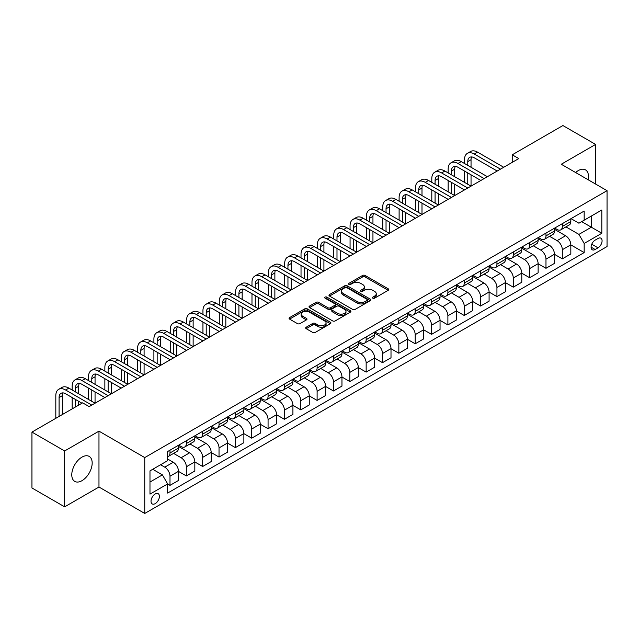 <?xml version="1.0" encoding="UTF-8"?>
<svg xmlns="http://www.w3.org/2000/svg" width="639" height="639" viewBox="0 0 639 639"><rect width="100%" height="100%" fill="white"/><g stroke="black" fill="none" stroke-linecap="round" stroke-linejoin="round"><path stroke-width="0.96" d="M372.793 298.173A1.27 0.735 0 0 0 374.59 298.173L388.232 290.298A1.813 1.046 0 0 0 388.768 289.555A1.813 1.046 0 0 0 388.232 288.812L365.125 275.473A1.813 1.046 0 0 0 362.561 275.473L348.918 283.349A1.27 0.735 0 0 0 348.551 283.868A1.27 0.735 0 0 0 348.918 284.387A1.27 0.735 0 0 0 350.715 284.387L352.48 283.373A5.807 3.355 0 0 1 360.7 283.373L362.625 284.483A5.807 3.355 0 0 1 364.326 286.855A5.807 3.355 0 0 1 362.625 289.227L360.859 290.242A1.27 0.735 0 0 0 360.484 290.761A1.27 0.735 0 0 0 360.859 291.28A1.27 0.735 0 0 0 362.656 291.28L364.422 290.258A5.807 3.355 0 0 1 372.633 290.258L374.558 291.376A5.807 3.355 0 0 1 376.259 293.748A5.807 3.355 0 0 1 374.558 296.113L372.793 297.135A1.27 0.735 0 0 0 372.425 297.654A1.27 0.735 0 0 0 372.793 298.173L372.793 297.135M81.976 480.68A14.425 8.331 120 0 0 91.401 467.972A14.425 8.331 120 0 0 89.188 456.414A14.425 8.331 120 0 0 81.976 457.125A14.425 8.331 120 0 0 72.55 469.841A14.425 8.331 120 0 0 74.763 481.399A14.425 8.331 120 0 0 81.976 480.68M588.128 179.743A14.425 8.331 120 0 0 585.492 169.87A14.425 8.331 120 0 0 578.279 170.589A14.425 8.331 120 0 0 575.619 172.522M155.205 503.636A5.919 3.419 120 0 0 159.079 498.42A5.919 3.419 120 0 0 158.168 493.675A5.919 3.419 120 0 0 155.205 493.971A5.919 3.419 120 0 0 151.339 499.187A5.919 3.419 120 0 0 152.25 503.931A5.919 3.419 120 0 0 155.205 503.636M306.209 327.208A1.813 1.046 0 0 0 305.674 327.951A1.813 1.046 0 0 0 306.209 328.686L312.687 332.432A1.813 1.046 0 0 0 315.259 332.432L330.403 323.685A1.813 1.046 0 0 0 330.938 322.943A1.813 1.046 0 0 0 330.403 322.2L307.295 308.861A1.813 1.046 0 0 0 304.731 308.861L289.579 317.607A1.813 1.046 0 0 0 289.052 318.35A1.813 1.046 0 0 0 289.579 319.093L297.415 323.614A1.813 1.046 0 0 0 299.979 323.614L306.464 319.867A1.813 1.046 0 0 0 306.992 319.125A1.813 1.046 0 0 0 306.464 318.39L302.582 316.145A4.856 2.804 0 0 1 301.153 314.164A4.856 2.804 0 0 1 304.156 311.568A4.856 2.804 0 0 1 309.444 312.183L324.66 320.962A4.856 2.804 0 0 1 326.082 322.943A4.856 2.804 0 0 1 323.086 325.539A4.856 2.804 0 0 1 317.791 324.924L315.259 323.462A1.813 1.046 0 0 0 312.687 323.462L306.209 327.208L306.209 328.686M98.973 431.149L64.643 450.974L31.95 432.092L31.95 487.972L64.643 506.847L98.973 487.03L144.749 513.452L144.749 457.58L98.973 431.149L98.973 487.03M595.604 184.064L595.604 144.422L561.274 164.247L607.05 190.67L144.749 457.58M595.604 144.422L562.911 125.548L512.238 154.806L512.238 162.354M31.95 432.092L82.631 402.842L89.164 406.612L518.772 158.584L512.238 154.806M352.608 309.38A1.813 1.046 0 0 0 355.18 309.38L370.324 300.634A1.813 1.046 0 0 0 370.86 299.899A1.813 1.046 0 0 0 370.324 299.156L347.217 285.817A1.813 1.046 0 0 0 344.653 285.817L329.5 294.563A1.813 1.046 0 0 0 328.973 295.298A1.813 1.046 0 0 0 329.5 296.041L352.608 309.38M325.586 298.445A1.27 0.735 0 0 1 326.872 298.629L326.872 297.119L350.364 310.682A1.813 1.046 0 0 1 350.899 311.417A1.813 1.046 0 0 1 350.364 312.159L335.219 320.906A1.813 1.046 0 0 1 332.647 320.906L309.54 307.567L309.54 306.081A1.813 1.046 0 0 0 309.012 306.824A1.813 1.046 0 0 0 309.54 307.567M309.54 306.081L316.025 302.343A1.813 1.046 0 0 1 318.589 302.343L327.967 307.75A1.813 1.046 0 0 0 330.531 307.75L334.828 305.266A1.813 1.046 0 0 0 335.363 304.531A1.813 1.046 0 0 0 334.828 303.789L325.075 298.157A1.27 0.735 0 0 1 324.7 297.638A1.27 0.735 0 0 1 325.491 296.959A1.27 0.735 0 0 1 326.872 297.119M598.024 238.467L595.149 240.128A5.735 3.307 120 0 0 591.402 245.176A5.735 3.307 120 0 0 592.281 249.769A5.735 3.307 120 0 0 595.149 249.49L598.024 247.828A5.735 3.307 120 0 0 601.77 242.772A5.735 3.307 120 0 0 600.892 238.179A5.735 3.307 120 0 0 598.024 238.467M144.749 513.452L607.05 246.542L607.05 190.67M571.018 218.642L578.934 223.211L584.166 220.191L584.166 211.054L167.634 451.541L167.634 460.671L149.981 470.871L149.981 494.123L167.634 483.931L167.634 493.068L584.166 252.581L584.166 243.451L578.934 234.385L565.93 226.877M584.166 220.191L601.818 209.999L601.818 233.259L584.166 243.451M64.643 450.974L64.643 506.847M581.682 221.629L591.355 227.212L591.355 216.038L601.818 209.999M578.934 234.385L591.355 227.212L601.818 233.259M149.981 482.046L162.402 474.873L152.721 469.282M167.634 484.003L169.99 485.368L169.99 476.231A7.396 4.273 -120 0 0 164.758 467.165L160.573 464.753M169.99 485.368L178.489 480.456L178.489 471.318A7.396 4.273 -120 0 0 173.257 462.261L167.634 459.01M178.489 471.398L186.332 475.927L186.332 466.789A7.396 4.273 -120 0 0 181.101 457.732L173.592 453.394M186.332 475.927L194.831 471.023L194.831 461.885A7.396 4.273 -120 0 0 189.607 452.819L178.489 446.405M194.831 461.957L202.683 466.486L202.683 457.356A7.396 4.273 -120 0 0 197.451 448.29L189.943 443.953M202.683 466.486L211.182 461.582L211.182 452.444A7.396 4.273 -120 0 0 205.95 443.386L194.831 436.964M211.182 452.524L219.025 457.053L219.025 447.915A7.396 4.273 -120 0 0 213.801 438.857L206.285 434.52M219.025 457.053L227.532 452.14L227.532 443.003A7.396 4.273 -120 0 0 222.3 433.945L211.182 427.531M227.532 443.083L235.376 447.612L235.376 438.474A7.396 4.273 -120 0 0 230.144 429.416L222.636 425.079M235.376 447.612L243.874 442.707L243.874 433.569A7.396 4.273 -120 0 0 238.643 424.512L227.532 418.09M243.874 433.641L251.726 438.178L251.726 429.041A7.396 4.273 -120 0 0 246.494 419.975L238.978 415.638M251.726 438.178L260.225 433.266L260.225 424.128A7.396 4.273 -120 0 0 254.993 415.07L243.874 408.648M260.225 424.208L268.068 428.737L268.068 419.599A7.396 4.273 -120 0 0 262.837 410.542L255.328 406.204M268.068 428.737L276.575 423.825L276.575 414.695A7.396 4.273 -120 0 0 271.343 405.629L260.225 399.215M276.575 414.767L284.419 419.296L284.419 410.166A7.396 4.273 -120 0 0 279.187 401.1L271.679 396.763M284.419 419.296L292.918 414.391L292.918 405.254A7.396 4.273 -120 0 0 287.686 396.196L276.575 389.774M292.918 405.334L300.769 409.863L300.769 400.725A7.396 4.273 -120 0 0 295.537 391.667L288.021 387.33M300.769 409.863L309.268 404.95L309.268 395.813A7.396 4.273 -120 0 0 304.036 386.755L292.918 380.341M309.268 395.892L317.112 400.421L317.112 391.284A7.396 4.273 -120 0 0 311.88 382.226L304.372 377.889M317.112 400.421L325.61 395.517L325.61 386.379A7.396 4.273 -120 0 0 320.387 377.322L309.268 370.9M325.61 386.451L333.462 390.988L333.462 381.85A7.396 4.273 -120 0 0 328.23 372.785L320.722 368.447M333.462 390.988L341.961 386.076L341.961 376.938A7.396 4.273 -120 0 0 336.729 367.88L325.61 361.458M341.961 377.018L349.805 381.547L349.805 372.409A7.396 4.273 -120 0 0 344.581 363.351L337.065 359.014M349.805 381.547L358.311 376.635L358.311 367.505A7.396 4.273 -120 0 0 353.079 358.439L341.961 352.025M358.311 367.577L366.155 372.106L366.155 362.968A7.396 4.273 -120 0 0 360.923 353.91L353.415 349.573M366.155 372.106L374.654 367.201L374.654 358.064A7.396 4.273 -120 0 0 369.422 349.006L358.311 342.584M374.654 358.144L382.505 362.672L382.505 353.535A7.396 4.273 -120 0 0 377.274 344.477L369.757 340.14M382.505 362.672L391.004 357.76L391.004 348.622A7.396 4.273 -120 0 0 385.772 339.565L374.654 333.151M391.004 348.702L398.848 353.231L398.848 344.094A7.396 4.273 -120 0 0 393.616 335.036L386.108 330.698M398.848 353.231L407.355 348.327L407.355 339.189A7.396 4.273 -120 0 0 402.123 330.123L391.004 323.709M407.355 339.261L415.198 343.79L415.198 334.66A7.396 4.273 -120 0 0 409.966 325.594L402.458 321.257M415.198 343.79L423.697 338.886L423.697 329.748A7.396 4.273 -120 0 0 418.465 320.69L407.355 314.268M423.697 329.828L431.549 334.357L431.549 325.219A7.396 4.273 -120 0 0 426.317 316.161L418.801 311.824M431.549 334.357L440.047 329.444L440.047 320.315A7.396 4.273 -120 0 0 434.816 311.249L423.697 304.835M440.047 320.387L447.891 324.916L447.891 315.778A7.396 4.273 -120 0 0 442.659 306.72L435.151 302.383M447.891 324.916L456.39 320.011L456.39 310.873A7.396 4.273 -120 0 0 451.158 301.816L440.047 295.394M456.39 310.953L464.241 315.482L464.241 306.345A7.396 4.273 -120 0 0 459.01 297.287L451.493 292.95M464.241 315.482L472.74 310.57L472.74 301.432A7.396 4.273 -120 0 0 467.508 292.374L456.39 285.96M472.74 301.512L480.584 306.041L480.584 296.903A7.396 4.273 -120 0 0 475.352 287.846L467.844 283.508M480.584 306.041L489.091 301.137L489.091 291.999A7.396 4.273 -120 0 0 483.859 282.933L472.74 276.519M489.091 292.071L496.934 296.6L496.934 287.47A7.396 4.273 -120 0 0 491.703 278.404L484.194 274.067M496.934 296.6L505.433 291.696L505.433 282.558A7.396 4.273 -120 0 0 500.201 273.5L489.091 267.078M505.433 282.638L513.285 287.167L513.285 278.029A7.396 4.273 -120 0 0 508.053 268.971L500.537 264.634M513.285 287.167L521.783 282.254L521.783 273.125A7.396 4.273 -120 0 0 516.552 264.059L505.433 257.645M521.783 273.196L529.627 277.725L529.627 268.588A7.396 4.273 -120 0 0 524.395 259.53L516.887 255.193M529.627 277.725L538.126 272.821L538.126 263.683A7.396 4.273 -120 0 0 532.902 254.626L521.783 248.204M538.126 263.755L545.978 268.292L545.978 259.154A7.396 4.273 -120 0 0 540.746 250.089L533.238 245.759M545.978 268.292L554.476 263.38L554.476 254.242A7.396 4.273 -120 0 0 549.244 245.184L538.126 238.77M554.476 254.322L562.32 258.851L562.32 249.713A7.396 4.273 -120 0 0 557.096 240.655L549.58 236.318M562.32 258.851L570.827 253.947L570.827 244.809A7.396 4.273 -120 0 0 565.595 235.743L554.476 229.329M554.676 228.083L557.096 229.481A7.396 4.273 -120 0 0 560.794 229.848A7.396 4.273 -120 0 0 562.32 226.462L562.32 223.666M538.326 237.524L540.746 238.914A7.396 4.273 -120 0 0 544.444 239.282A7.396 4.273 -120 0 0 545.978 235.895L545.978 233.107M521.975 246.958L524.395 248.355A7.396 4.273 -120 0 0 528.094 248.723A7.396 4.273 -120 0 0 529.627 245.336L529.627 242.54M505.633 256.399L508.053 257.797A7.396 4.273 -120 0 0 511.751 258.164A7.396 4.273 -120 0 0 513.285 254.777L513.285 251.982M489.282 265.832L491.703 267.23A7.396 4.273 -120 0 0 495.401 267.597A7.396 4.273 -120 0 0 496.934 264.211L496.934 261.415M472.94 275.273L475.352 276.671A7.396 4.273 -120 0 0 479.058 277.038A7.396 4.273 -120 0 0 480.584 273.652L480.584 270.856M456.589 284.714L459.01 286.104A7.396 4.273 -120 0 0 462.708 286.472A7.396 4.273 -120 0 0 464.241 283.085L464.241 280.297M440.239 294.148L442.659 295.545A7.396 4.273 -120 0 0 446.357 295.913A7.396 4.273 -120 0 0 447.891 292.526L447.891 289.731M423.897 303.589L426.317 304.987A7.396 4.273 -120 0 0 430.015 305.354A7.396 4.273 -120 0 0 431.549 301.967L431.549 299.172M407.546 313.022L409.966 314.42A7.396 4.273 -120 0 0 413.665 314.787A7.396 4.273 -120 0 0 415.198 311.401L415.198 308.605M391.196 322.463L393.616 323.861A7.396 4.273 -120 0 0 397.314 324.229A7.396 4.273 -120 0 0 398.848 320.842L398.848 318.046M374.853 331.905L377.274 333.294A7.396 4.273 -120 0 0 380.972 333.662A7.396 4.273 -120 0 0 382.505 330.275L382.505 327.488M358.503 341.338L360.923 342.736A7.396 4.273 -120 0 0 364.621 343.103A7.396 4.273 -120 0 0 366.155 339.716L366.155 336.921M342.161 350.779L344.581 352.177A7.396 4.273 -120 0 0 348.279 352.544A7.396 4.273 -120 0 0 349.805 349.158L349.805 346.362M325.81 360.212L328.23 361.61A7.396 4.273 -120 0 0 331.929 361.978A7.396 4.273 -120 0 0 333.462 358.591L333.462 355.795M309.46 369.654L311.88 371.051A7.396 4.273 -120 0 0 315.578 371.419A7.396 4.273 -120 0 0 317.112 368.032L317.112 365.236M293.117 379.095L295.537 380.493A7.396 4.273 -120 0 0 299.236 380.852A7.396 4.273 -120 0 0 300.769 377.465L300.769 374.678M276.767 388.528L279.187 389.926A7.396 4.273 -120 0 0 282.885 390.293A7.396 4.273 -120 0 0 284.419 386.907L284.419 384.111M260.424 397.969L262.837 399.367A7.396 4.273 -120 0 0 266.543 399.734A7.396 4.273 -120 0 0 268.068 396.348L268.068 393.552M244.074 407.402L246.494 408.8A7.396 4.273 -120 0 0 250.192 409.168A7.396 4.273 -120 0 0 251.726 405.781L251.726 402.985M227.724 416.844L230.144 418.241A7.396 4.273 -120 0 0 233.842 418.609A7.396 4.273 -120 0 0 235.376 415.222L235.376 412.427M211.381 426.285L213.801 427.683A7.396 4.273 -120 0 0 217.5 428.042A7.396 4.273 -120 0 0 219.025 424.655L219.025 421.868M195.031 435.718L197.451 437.116A7.396 4.273 -120 0 0 201.149 437.483A7.396 4.273 -120 0 0 202.683 434.097L202.683 431.301M178.68 445.159L181.101 446.557A7.396 4.273 -120 0 0 184.799 446.925A7.396 4.273 -120 0 0 186.332 443.538L186.332 440.742M570.827 244.881L584.166 252.581M560.794 229.848L569.293 224.936A7.396 4.273 -120 0 0 570.827 221.549L570.827 218.762M544.444 239.282L552.943 234.377A7.396 4.273 -120 0 0 554.476 230.991L554.476 228.195M528.094 248.723L536.6 243.81A7.396 4.273 -120 0 0 538.126 240.432L538.126 237.636M511.751 258.164L520.25 253.252A7.396 4.273 -120 0 0 521.783 249.865L521.783 247.069M495.401 267.597L503.899 262.693A7.396 4.273 -120 0 0 505.433 259.306L505.433 256.511M479.058 277.038L487.557 272.126A7.396 4.273 -120 0 0 489.091 268.739L489.091 265.952M462.708 286.472L471.207 281.567A7.396 4.273 -120 0 0 472.74 278.181L472.74 275.385M446.357 295.913L454.864 291.009A7.396 4.273 -120 0 0 456.39 287.622L456.39 284.826M430.015 305.354L438.514 300.442A7.396 4.273 -120 0 0 440.047 297.055L440.047 294.259M413.665 314.787L422.163 309.883A7.396 4.273 -120 0 0 423.697 306.496L423.697 303.701M397.314 324.229L405.821 319.316A7.396 4.273 -120 0 0 407.355 315.93L407.355 313.142M380.972 333.662L389.471 328.758A7.396 4.273 -120 0 0 391.004 325.371L391.004 322.575M364.621 343.103L373.12 338.199A7.396 4.273 -120 0 0 374.654 334.812L374.654 332.016M348.279 352.544L356.778 347.632A7.396 4.273 -120 0 0 358.311 344.245L358.311 341.45M331.929 361.978L340.427 357.073A7.396 4.273 -120 0 0 341.961 353.686L341.961 350.891M315.578 371.419L324.085 366.506A7.396 4.273 -120 0 0 325.61 363.12L325.61 360.332M299.236 380.852L307.734 375.948A7.396 4.273 -120 0 0 309.268 372.561L309.268 369.765M282.885 390.293L291.384 385.389A7.396 4.273 -120 0 0 292.918 382.002L292.918 379.207M266.543 399.734L275.042 394.822A7.396 4.273 -120 0 0 276.575 391.435L276.575 388.64M250.192 409.168L258.691 404.263A7.396 4.273 -120 0 0 260.225 400.877L260.225 398.081M233.842 418.609L242.349 413.697A7.396 4.273 -120 0 0 243.874 410.31L243.874 407.522M217.5 428.042L225.998 423.138A7.396 4.273 -120 0 0 227.532 419.751L227.532 416.955M201.149 437.483L209.648 432.579A7.396 4.273 -120 0 0 211.182 429.192L211.182 426.397M184.799 446.925L193.305 442.012A7.396 4.273 -120 0 0 194.831 438.626L194.831 435.83M167.634 456.661A7.396 4.273 -120 0 0 168.456 456.358L176.955 451.454A7.396 4.273 -120 0 0 178.489 448.067L178.489 445.271M168.456 456.358A7.396 4.273 -120 0 0 169.99 452.971L169.99 450.175M162.402 474.873L167.634 483.931M373.304 298.349L374.558 297.622A5.807 3.355 0 0 0 376.259 295.258L376.259 293.748M364.326 286.855L364.326 288.365A5.807 3.355 0 0 1 362.625 290.737L361.362 291.456M388.208 290.314L365.125 276.983A1.813 1.046 0 0 0 362.561 276.983L349.429 284.571M370.3 300.649L347.217 287.326A1.813 1.046 0 0 0 344.653 287.326L329.532 296.057M367.113 300.418A1.27 0.735 0 0 0 367.489 299.899A1.27 0.735 0 0 0 367.113 299.379L346.833 287.67A1.27 0.735 0 0 0 345.036 287.67L343.175 288.74A5.807 3.355 0 0 0 341.474 291.112A5.807 3.355 0 0 0 343.175 293.485L357.041 301.488A5.807 3.355 0 0 0 365.252 301.488L367.113 300.418L367.113 301.928A1.27 0.735 0 0 0 367.489 301.408L367.489 299.899M341.474 291.112L341.474 292.622A5.807 3.355 0 0 0 343.175 294.994L343.175 293.485M367.113 301.928L365.252 302.998A5.807 3.355 0 0 1 357.041 302.998L343.175 294.994M309.564 307.583L316.025 303.852L316.025 302.343M335.363 304.531L335.363 306.041A1.813 1.046 0 0 1 334.828 306.776L330.531 309.26A1.813 1.046 0 0 1 327.967 309.26L318.589 303.852A1.813 1.046 0 0 0 316.025 303.852M326.872 298.629L350.34 312.175M337.688 313.366A4.856 2.804 0 0 0 342.983 313.973A4.856 2.804 0 0 0 345.979 311.385A4.856 2.804 0 0 0 344.557 309.404L339.197 306.305A1.813 1.046 0 0 0 336.625 306.305L332.328 308.789A1.813 1.046 0 0 0 331.793 309.532A1.813 1.046 0 0 0 332.328 310.274L337.688 313.366L337.688 314.875A4.856 2.804 0 0 0 342.983 315.482A4.856 2.804 0 0 0 345.979 312.894L345.979 311.385M331.793 309.532L331.793 311.041A1.813 1.046 0 0 0 332.328 311.784L332.328 310.274M337.688 314.875L332.328 311.784M326.082 322.943L326.082 324.452A4.856 2.804 0 0 1 323.086 327.048A4.856 2.804 0 0 1 317.791 326.441L315.259 324.971A1.813 1.046 0 0 0 312.687 324.971L306.233 328.702M301.153 314.164L301.153 315.674A4.856 2.804 0 0 0 302.582 317.655L302.582 316.145M306.44 319.883L302.582 317.655M330.379 323.701L307.295 310.37A1.813 1.046 0 0 0 304.731 310.37L289.603 319.109L289.579 317.607M464.497 163.488L464.497 159.71A13.874 8.011 60 0 1 467.373 153.36L470.639 151.475A13.874 8.011 60 0 1 477.581 152.162L503.732 167.266M467.373 153.36A13.874 8.011 60 0 1 474.306 154.047L500.465 169.151M497.198 171.036L474.306 157.825A9.25 5.336 -120 0 0 469.689 157.37A9.25 5.336 -120 0 0 467.772 161.603L467.772 165.373M471.622 156.938A9.25 5.336 -120 0 0 471.039 159.71L471.039 167.266M467.772 172.929L467.772 184.256M471.039 174.814L471.039 186.141L444.888 171.036L441.613 172.929L467.772 188.026M464.497 182.363L464.497 171.036M448.155 172.929L448.155 169.151A13.874 8.011 60 0 1 451.03 162.801L454.297 160.916A13.874 8.011 60 0 1 461.23 161.603L487.389 176.699M451.03 162.801A13.874 8.011 60 0 1 457.963 163.488L484.114 178.593M480.847 180.478L457.963 167.266A9.25 5.336 -120 0 0 453.339 166.803A9.25 5.336 -120 0 0 451.422 171.036L451.422 174.814M455.272 166.38A9.25 5.336 -120 0 0 454.696 169.151L454.696 176.699M451.422 182.363L451.422 193.689M454.696 184.256L454.696 195.574L428.537 180.478L425.27 182.363L451.422 197.467M448.155 191.804L448.155 180.478M464.497 189.919L441.613 176.699A9.25 5.336 -120 0 0 436.988 176.244A9.25 5.336 -120 0 0 435.079 180.478L435.079 184.256M438.921 175.821A9.25 5.336 -120 0 0 438.346 178.593L438.346 186.141M435.079 191.804L435.079 203.13M438.346 193.689L438.346 205.015L412.187 189.919L408.92 191.804L435.079 206.9M431.804 201.237L431.804 189.919M431.804 182.363L431.804 178.593A13.874 8.011 60 0 1 434.68 172.242A13.874 8.011 60 0 1 441.613 172.929M434.68 172.242L437.947 170.349A13.874 8.011 60 0 1 444.888 171.036M448.155 199.352L425.27 186.141A9.25 5.336 -120 0 0 420.646 185.685A9.25 5.336 -120 0 0 418.729 189.919L418.729 193.689M422.579 185.254A9.25 5.336 -120 0 0 421.996 188.026L421.996 195.582M418.729 201.237L418.729 212.563M421.996 203.13L421.996 214.456L395.845 199.352L392.57 201.237L418.729 216.341M415.462 210.678L415.462 199.352M415.462 191.804L415.462 188.026A13.874 8.011 60 0 1 418.329 181.676A13.874 8.011 60 0 1 425.27 182.363M418.329 181.676L421.604 179.791A13.874 8.011 60 0 1 428.537 180.478M431.804 208.793L408.92 195.582A9.25 5.336 -120 0 0 404.295 195.119A9.25 5.336 -120 0 0 402.378 199.352L402.378 203.13M406.228 194.695A9.25 5.336 -120 0 0 405.653 197.467L405.653 205.015M402.378 210.678L402.378 222.005M405.653 212.563L405.653 223.89L379.494 208.793L376.227 210.678L402.378 225.783M399.111 220.12L399.111 208.793M399.111 201.237L399.111 197.467A13.874 8.011 60 0 1 401.987 191.117A13.874 8.011 60 0 1 408.92 191.804M401.987 191.117L405.254 189.232A13.874 8.011 60 0 1 412.187 189.919M415.462 218.226L392.57 205.015A9.25 5.336 -120 0 0 387.953 204.56A9.25 5.336 -120 0 0 386.036 208.793L386.036 212.563M389.886 204.129A9.25 5.336 -120 0 0 389.303 206.9L389.303 214.456M386.036 220.12L386.036 231.446M389.303 222.005L389.303 233.331L363.144 218.226L359.877 220.12L386.036 235.216M382.761 229.553L382.761 218.226M382.761 210.678L382.761 206.9A13.874 8.011 60 0 1 385.637 200.55A13.874 8.011 60 0 1 392.57 201.237M385.637 200.55L388.903 198.665A13.874 8.011 60 0 1 395.845 199.352M399.111 227.668L376.227 214.456A9.25 5.336 -120 0 0 371.602 213.993A9.25 5.336 -120 0 0 369.685 218.226L369.685 222.005M373.535 213.57A9.25 5.336 -120 0 0 372.952 216.341L372.952 223.89M369.685 229.553L369.685 240.879M372.952 231.446L372.952 242.772L346.801 227.668L343.534 229.553L369.685 244.657M366.419 238.994L366.419 227.668M366.419 220.12L366.419 216.341A13.874 8.011 60 0 1 369.286 209.991A13.874 8.011 60 0 1 376.227 210.678M369.286 209.991L372.561 208.106A13.874 8.011 60 0 1 379.494 208.793M382.761 237.109L359.877 223.89A9.25 5.336 -120 0 0 355.252 223.434A9.25 5.336 -120 0 0 353.335 227.668L353.335 231.446M357.185 223.011A9.25 5.336 -120 0 0 356.61 225.783L356.61 233.331M353.335 238.994L353.335 250.32M356.61 240.879L356.61 252.205L330.451 237.109L327.184 238.994L353.335 254.09M350.068 248.427L350.068 237.109M350.068 229.553L350.068 225.783A13.874 8.011 60 0 1 352.944 219.433A13.874 8.011 60 0 1 359.877 220.12M352.944 219.433L356.211 217.54A13.874 8.011 60 0 1 363.144 218.226M366.419 246.542L343.534 233.331A9.25 5.336 -120 0 0 338.91 232.876A9.25 5.336 -120 0 0 336.993 237.109L336.993 240.879M340.843 232.444A9.25 5.336 -120 0 0 340.26 235.216L340.26 242.772M336.993 248.427L336.993 259.753M340.26 250.32L340.26 261.647L314.108 246.542L310.834 248.427L336.993 263.532M333.726 257.868L333.726 246.542M333.726 238.994L333.726 235.216A13.874 8.011 60 0 1 336.593 228.866A13.874 8.011 60 0 1 343.534 229.553M336.593 228.866L339.868 226.981A13.874 8.011 60 0 1 346.801 227.668M350.068 255.983L327.184 242.772A9.25 5.336 -120 0 0 322.559 242.309A9.25 5.336 -120 0 0 320.642 246.542L320.642 250.32M324.492 241.885A9.25 5.336 -120 0 0 323.917 244.657L323.917 252.205M320.642 257.868L320.642 269.195M323.917 259.753L323.917 271.08L297.758 255.983L294.491 257.868L320.642 272.973M317.375 267.31L317.375 255.983M317.375 248.427L317.375 244.657A13.874 8.011 60 0 1 320.251 238.307A13.874 8.011 60 0 1 327.184 238.994M320.251 238.307L323.518 236.422A13.874 8.011 60 0 1 330.451 237.109M333.726 265.417L310.834 252.205A9.25 5.336 -120 0 0 306.209 251.75A9.25 5.336 -120 0 0 304.3 255.983L304.3 259.753M308.142 251.319A9.25 5.336 -120 0 0 307.567 254.09L307.567 261.647M304.3 267.31L304.3 278.636M307.567 269.195L307.567 280.521L281.408 265.417L278.141 267.31L304.3 282.406M301.025 276.743L301.025 265.417M301.025 257.868L301.025 254.09A13.874 8.011 60 0 1 303.9 247.74A13.874 8.011 60 0 1 310.834 248.427M303.9 247.74L307.167 245.855A13.874 8.011 60 0 1 314.108 246.542M317.375 274.858L294.491 261.647A9.25 5.336 -120 0 0 289.866 261.183A9.25 5.336 -120 0 0 287.949 265.417L287.949 269.195M291.799 260.76A9.25 5.336 -120 0 0 291.216 263.532L291.216 271.08M287.949 276.743L287.949 288.069M291.216 278.636L291.216 289.962L265.065 274.858L261.79 276.743L287.949 291.847M284.682 286.184L284.682 274.858M284.682 267.31L284.682 263.532A13.874 8.011 60 0 1 287.55 257.182A13.874 8.011 60 0 1 294.491 257.868M287.55 257.182L290.825 255.296A13.874 8.011 60 0 1 297.758 255.983M301.025 284.299L278.141 271.08A9.25 5.336 -120 0 0 273.516 270.624A9.25 5.336 -120 0 0 271.599 274.858L271.599 278.636M275.449 270.201A9.25 5.336 -120 0 0 274.874 272.973L274.874 280.521M271.599 286.184L271.599 297.51M274.874 288.069L274.874 299.395L248.715 284.299L245.448 286.184L271.599 301.281M268.332 295.625L268.332 284.299M268.332 276.743L268.332 272.973A13.874 8.011 60 0 1 271.208 266.623A13.874 8.011 60 0 1 278.141 267.31M271.208 266.623L274.474 264.73A13.874 8.011 60 0 1 281.408 265.417M284.682 293.732L261.79 280.521A9.25 5.336 -120 0 0 257.174 280.066A9.25 5.336 -120 0 0 255.257 284.299L255.257 288.069M259.107 279.634A9.25 5.336 -120 0 0 258.523 282.406L258.523 289.962M255.257 295.625L255.257 306.944M258.523 297.51L258.523 308.837L232.372 293.732L229.097 295.625L255.257 310.722M251.982 305.059L251.982 293.732M251.982 286.184L251.982 282.406A13.874 8.011 60 0 1 254.857 276.056A13.874 8.011 60 0 1 261.79 276.743M254.857 276.056L258.124 274.171A13.874 8.011 60 0 1 265.065 274.858M268.332 303.174L245.448 289.962A9.25 5.336 -120 0 0 240.823 289.499A9.25 5.336 -120 0 0 238.906 293.732L238.906 297.51M242.756 289.076A9.25 5.336 -120 0 0 242.173 291.847L242.173 299.395M238.906 305.059L238.906 316.385M242.173 306.944L242.173 318.27L216.022 303.174L212.755 305.059L238.906 320.163M235.639 314.5L235.639 303.174M235.639 295.625L235.639 291.847A13.874 8.011 60 0 1 238.515 285.497A13.874 8.011 60 0 1 245.448 286.184M238.515 285.497L241.782 283.612A13.874 8.011 60 0 1 248.715 284.299M251.982 312.607L229.097 299.395A9.25 5.336 -120 0 0 224.473 298.94A9.25 5.336 -120 0 0 222.564 303.174L222.564 306.944M226.406 298.509A9.25 5.336 -120 0 0 225.831 301.281L225.831 308.837M222.564 314.5L222.564 325.826M225.831 316.385L225.831 327.711L199.672 312.607L196.405 314.5L222.564 329.596M219.289 323.933L219.289 312.607M219.289 305.059L219.289 301.281A13.874 8.011 60 0 1 222.164 294.93A13.874 8.011 60 0 1 229.097 295.625M222.164 294.93L225.431 293.045A13.874 8.011 60 0 1 232.372 293.732M235.639 322.048L212.755 308.837A9.25 5.336 -120 0 0 208.13 308.373A9.25 5.336 -120 0 0 206.213 312.607L206.213 316.385M210.063 307.95A9.25 5.336 -120 0 0 209.48 310.722L209.48 318.27M206.213 323.933L206.213 335.259M209.48 325.826L209.48 337.152L183.329 322.048L180.054 323.933L206.213 339.037M202.946 333.374L202.946 322.048M202.946 314.5L202.946 310.722A13.874 8.011 60 0 1 205.814 304.372A13.874 8.011 60 0 1 212.755 305.059M205.814 304.372L209.089 302.487A13.874 8.011 60 0 1 216.022 303.174M219.289 331.489L196.405 318.27A9.25 5.336 -120 0 0 191.78 317.815A9.25 5.336 -120 0 0 189.863 322.048L189.863 325.826M193.713 317.391A9.25 5.336 -120 0 0 193.138 320.163L193.138 327.711M189.863 333.374L189.863 344.701M193.138 335.259L193.138 346.586L166.979 331.489L163.712 333.374L189.863 348.471M186.596 342.816L186.596 331.489M186.596 323.933L186.596 320.163A13.874 8.011 60 0 1 189.471 313.813A13.874 8.011 60 0 1 196.405 314.5M189.471 313.813L192.738 311.92A13.874 8.011 60 0 1 199.672 312.607M202.946 340.922L180.054 327.711A9.25 5.336 -120 0 0 175.429 327.256A9.25 5.336 -120 0 0 173.52 331.489L173.52 335.259M177.37 326.825A9.25 5.336 -120 0 0 176.787 329.596L176.787 337.152M173.52 342.816L173.52 354.134M176.787 344.701L176.787 356.027L150.628 340.922L147.361 342.816L173.52 357.912M170.246 352.249L170.246 340.922M170.246 333.374L170.246 329.596A13.874 8.011 60 0 1 173.121 323.246A13.874 8.011 60 0 1 180.054 323.933M173.121 323.246L176.388 321.361A13.874 8.011 60 0 1 183.329 322.048M186.596 350.364L163.712 337.152A9.25 5.336 -120 0 0 159.087 336.689A9.25 5.336 -120 0 0 157.17 340.922L157.17 344.701M161.02 336.266A9.25 5.336 -120 0 0 160.437 339.037L160.437 346.586M157.17 352.249L157.17 363.575M160.437 354.134L160.437 365.46L134.286 350.364L131.019 352.249L157.17 367.353M153.903 361.69L153.903 350.364M153.903 342.816L153.903 339.037A13.874 8.011 60 0 1 156.771 332.687A13.874 8.011 60 0 1 163.712 333.374M156.771 332.687L160.046 330.802A13.874 8.011 60 0 1 166.979 331.489M170.246 359.797L147.361 346.586A9.25 5.336 -120 0 0 142.737 346.13A9.25 5.336 -120 0 0 140.82 350.364L140.82 354.134M144.67 345.699A9.25 5.336 -120 0 0 144.095 348.479L144.095 356.027M140.82 361.69L140.82 373.016M144.095 363.575L144.095 374.901L117.935 359.797L114.669 361.69L140.82 376.786M137.553 371.123L137.553 359.797M137.553 352.249L137.553 348.479A13.874 8.011 60 0 1 140.428 342.129A13.874 8.011 60 0 1 147.361 342.816M140.428 342.129L143.695 340.236A13.874 8.011 60 0 1 150.628 340.922M153.903 369.238L131.019 356.027A9.25 5.336 -120 0 0 126.394 355.564A9.25 5.336 -120 0 0 124.477 359.797L124.477 363.575M128.327 355.14A9.25 5.336 -120 0 0 127.744 357.912L127.744 365.46M124.477 371.123L124.477 382.449M127.744 373.016L127.744 384.343L101.593 369.238L98.318 371.123L124.477 386.228M121.21 380.564L121.21 369.238M121.21 361.69L121.21 357.912A13.874 8.011 60 0 1 124.078 351.562A13.874 8.011 60 0 1 131.019 352.249M124.078 351.562L127.353 349.677A13.874 8.011 60 0 1 134.286 350.364M137.553 378.679L114.669 365.46A9.25 5.336 -120 0 0 110.044 365.005A9.25 5.336 -120 0 0 108.127 369.238L108.127 373.016M111.977 364.581A9.25 5.336 -120 0 0 111.402 367.353L111.402 374.901M108.127 380.564L108.127 391.891M111.402 382.449L111.402 393.776L85.243 378.679L81.976 380.564L108.127 395.661M104.86 390.006L104.86 378.679M104.86 371.123L104.86 367.353A13.874 8.011 60 0 1 107.735 361.003A13.874 8.011 60 0 1 114.669 361.69M107.735 361.003L111.002 359.11A13.874 8.011 60 0 1 117.935 359.797M121.21 388.113L98.318 374.901A9.25 5.336 -120 0 0 93.693 374.446A9.25 5.336 -120 0 0 91.784 378.679L91.784 382.449M95.626 374.015A9.25 5.336 -120 0 0 95.051 376.786L95.051 384.343M91.784 390.006L91.784 401.324M95.051 391.891L95.051 403.217L68.892 388.113L65.625 390.006L91.784 405.102M88.509 399.439L88.509 388.113M88.509 380.564L88.509 376.786A13.874 8.011 60 0 1 91.385 370.436A13.874 8.011 60 0 1 98.318 371.123M91.385 370.436L94.652 368.551A13.874 8.011 60 0 1 101.593 369.238M104.86 397.554L81.976 384.343A9.25 5.336 -120 0 0 77.351 383.879A9.25 5.336 -120 0 0 75.434 388.113L75.434 391.891M79.284 383.456A9.25 5.336 -120 0 0 78.701 386.228L78.701 393.776M75.434 399.439L75.434 406.987M78.701 401.324L78.701 405.102M72.167 408.88L72.167 397.554M72.167 390.006L72.167 386.228A13.874 8.011 60 0 1 75.035 379.878A13.874 8.011 60 0 1 81.976 380.564M75.035 379.878L78.309 377.992A13.874 8.011 60 0 1 85.243 378.679M81.976 403.217L65.625 393.776A9.25 5.336 -120 0 0 61.001 393.32A9.25 5.336 -120 0 0 59.084 397.554L59.084 416.428M62.934 392.889A9.25 5.336 -120 0 0 62.358 395.669L62.358 414.543M55.817 418.313L55.817 395.669A13.874 8.011 60 0 1 58.692 389.319A13.874 8.011 60 0 1 65.625 390.006M58.692 389.319L61.959 387.426A13.874 8.011 60 0 1 68.892 388.113M164.758 467.165L173.257 462.261M181.101 457.732L189.607 452.819M197.451 448.29L205.95 443.386M213.801 438.857L222.3 433.945M230.144 429.416L238.643 424.512M246.494 419.975L254.993 415.07M262.837 410.542L271.343 405.629M279.187 401.1L287.686 396.196M295.537 391.667L304.036 386.755M311.88 382.226L320.387 377.322M328.23 372.785L336.729 367.88M344.581 363.351L353.079 358.439M360.923 353.91L369.422 349.006M377.274 344.477L385.772 339.565M393.616 335.036L402.123 330.123M409.966 325.594L418.465 320.69M426.317 316.161L434.816 311.249M442.659 306.72L451.158 301.816M459.01 297.287L467.508 292.374M475.352 287.846L483.859 282.933M491.703 278.404L500.201 273.5M508.053 268.971L516.552 264.059M524.395 259.53L532.902 254.626M540.746 250.089L549.244 245.184M557.096 240.655L565.595 235.743M562.32 226.462L570.827 221.549M562.32 249.713L570.827 244.809M545.978 259.154L554.476 254.242M545.978 235.895L554.476 230.991M529.627 268.588L538.126 263.683M529.627 245.336L538.126 240.432M513.285 278.029L521.783 273.125M513.285 254.777L521.783 249.865M496.934 287.47L505.433 282.558M496.934 264.211L505.433 259.306M480.584 296.903L489.091 291.999M480.584 273.652L489.091 268.739M464.241 306.345L472.74 301.432M464.241 283.085L472.74 278.181M447.891 315.778L456.39 310.873M447.891 292.526L456.39 287.622M431.549 325.219L440.047 320.315M431.549 301.967L440.047 297.055M415.198 334.66L423.697 329.748M415.198 311.401L423.697 306.496M398.848 344.094L407.355 339.189M398.848 320.842L407.355 315.93M382.505 353.535L391.004 348.622M382.505 330.275L391.004 325.371M366.155 362.968L374.654 358.064M366.155 339.716L374.654 334.812M349.805 372.409L358.311 367.505M349.805 349.158L358.311 344.245M333.462 381.85L341.961 376.938M333.462 358.591L341.961 353.686M317.112 391.284L325.61 386.379M317.112 368.032L325.61 363.12M300.769 400.725L309.268 395.813M300.769 377.465L309.268 372.561M284.419 410.166L292.918 405.254M284.419 386.907L292.918 382.002M268.068 419.599L276.575 414.695M268.068 396.348L276.575 391.435M251.726 429.041L260.225 424.128M251.726 405.781L260.225 400.877M235.376 438.474L243.874 433.569M235.376 415.222L243.874 410.31M219.025 447.915L227.532 443.003M219.025 424.655L227.532 419.751M202.683 457.356L211.182 452.444M202.683 434.097L211.182 429.192M186.332 466.789L194.831 461.885M186.332 443.538L194.831 438.626M169.99 476.231L178.489 471.318M169.99 452.971L178.489 448.067M591.754 244.21L598.024 247.828M591.099 247.149L595.149 249.49M374.558 297.622L374.558 296.113M360.859 291.28L360.859 290.242M362.625 290.737L362.625 289.227M348.918 284.387L348.918 283.349M362.561 276.983L362.561 275.473M365.125 276.983L365.125 275.473M388.232 290.298L388.232 288.812M329.5 296.041L329.5 294.563M344.653 287.326L344.653 285.817M347.217 287.326L347.217 285.817M370.324 300.634L370.324 299.156M357.041 302.998L357.041 301.488M365.252 302.998L365.252 301.488M318.589 303.852L318.589 302.343M327.967 309.26L327.967 307.75M330.531 309.26L330.531 307.75M334.828 306.776L334.828 305.266M350.364 312.159L350.364 310.682M312.687 324.971L312.687 323.462M315.259 324.971L315.259 323.462M317.791 326.441L317.791 324.924M306.464 319.867L306.464 318.39M304.731 310.37L304.731 308.861M307.295 310.37L307.295 308.861M330.403 323.685L330.403 322.2M477.581 152.162L474.306 154.047M471.039 159.71L467.772 161.603M461.23 161.603L457.963 163.488M454.696 169.151L451.422 171.036M438.346 178.593L435.079 180.478M421.996 188.026L418.729 189.919M405.653 197.467L402.378 199.352M389.303 206.9L386.036 208.793M372.952 216.341L369.685 218.226M356.61 225.783L353.335 227.668M340.26 235.216L336.993 237.109M323.917 244.657L320.642 246.542M307.567 254.09L304.3 255.983M291.216 263.532L287.949 265.417M274.874 272.973L271.599 274.858M258.523 282.406L255.257 284.299M242.173 291.847L238.906 293.732M225.831 301.281L222.564 303.174M209.48 310.722L206.213 312.607M193.138 320.163L189.863 322.048M176.787 329.596L173.52 331.489M160.437 339.037L157.17 340.922M144.095 348.479L140.82 350.364M127.744 357.912L124.477 359.797M111.402 367.353L108.127 369.238M95.051 376.786L91.784 378.679M78.701 386.228L75.434 388.113M62.358 395.669L59.084 397.554"/></g></svg>
